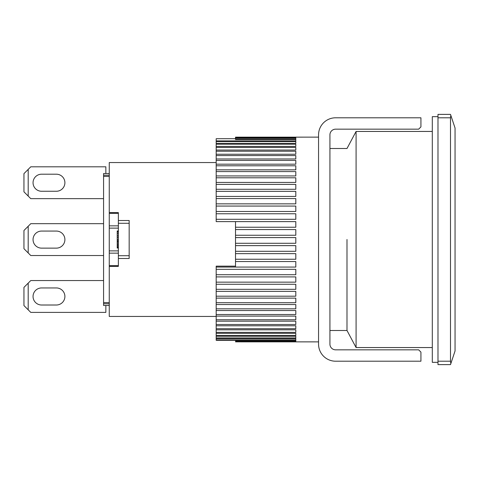 <?xml version="1.0" encoding="UTF-8"?>
<svg xmlns="http://www.w3.org/2000/svg" width="479" height="479" viewBox="0 0 479 479"><rect width="100%" height="100%" fill="white"/><g stroke="black" fill="none" stroke-linecap="round" stroke-linejoin="round"><path stroke-width="0.72" d="M41.583 248.134A8.532 8.532 0 0 1 33.051 239.602A8.532 8.532 0 0 1 41.583 231.07L56.366 231.07A8.532 8.532 0 0 1 64.899 239.602A8.532 8.532 0 0 1 56.366 248.134L41.583 248.134A8.532 8.532 0 0 1 33.051 239.602A8.532 8.532 0 0 1 41.583 231.07M103.572 223.675L30.776 223.675L23.95 230.501L23.95 248.703L30.776 255.529L103.572 255.529M28.195 252.948L28.195 226.256M420.927 361.208L335.617 361.208A17.064 17.064 0 0 1 318.553 344.15L318.553 134.85A17.064 17.064 0 0 1 335.617 117.792L420.927 117.792L420.927 126.893L418.652 129.168L335.617 129.168A5.688 5.688 0 0 0 329.929 134.85L329.929 344.15A5.688 5.688 0 0 0 335.617 349.832L418.652 349.832L420.927 352.107L420.927 361.208M437.986 116.654L432.303 116.654L432.303 362.346L437.986 362.346M41.583 191.259A8.532 8.532 0 0 1 33.051 182.727A8.532 8.532 0 0 1 41.583 174.2L56.366 174.2A8.532 8.532 0 0 1 64.899 182.727A8.532 8.532 0 0 1 56.366 191.259L41.583 191.259A8.532 8.532 0 0 1 33.051 182.727A8.532 8.532 0 0 1 41.583 174.2M105.847 173.53L105.847 166.806L30.776 166.806L23.95 173.632L23.95 191.828L30.776 198.653L103.572 198.653M28.195 196.073L28.195 169.386M41.583 305.009A8.532 8.532 0 0 1 33.051 296.477A8.532 8.532 0 0 1 41.583 287.945A8.532 8.532 0 0 0 33.051 296.477A8.532 8.532 0 0 0 41.583 305.009L56.366 305.009A8.532 8.532 0 0 0 64.899 296.477A8.532 8.532 0 0 0 56.366 287.945A8.532 8.532 0 0 1 64.899 296.477A8.532 8.532 0 0 1 56.366 305.009M56.366 231.07A8.532 8.532 0 0 1 64.899 239.602A8.532 8.532 0 0 1 56.366 248.134M346.994 239.5L346.994 330.498L346.994 239.5M450.835 363.621L450.5 361.208L437.986 361.208L437.986 364.621L450.5 364.621L455.05 350.969L455.05 128.031L450.5 114.379L437.986 114.379L437.986 117.792L450.5 117.792L450.835 115.379M450.5 361.208L450.5 117.792M437.986 361.208L437.986 117.792M329.929 330.498L346.994 330.498L356.089 347.556L432.303 347.556M356.089 347.556L356.089 131.444L432.303 131.444M56.366 174.2A8.532 8.532 0 0 1 64.899 182.727A8.532 8.532 0 0 1 56.366 191.259M216.185 316.445L109.26 316.445L109.26 265.659L118.361 265.659L118.361 266.39L118.361 258.498L129.168 258.498L129.168 220.502L118.361 220.502L118.361 212.61L118.361 213.341L109.26 213.341L109.26 162.555L216.185 162.555M109.26 212.61L118.361 212.61M109.26 265.659L109.26 213.341M118.361 266.39L109.26 266.39M118.361 225.849L109.26 225.849M109.26 228.124L118.361 228.124M109.26 250.876L118.361 250.876M109.26 253.151L118.361 253.151M109.26 305.47L103.572 305.47L103.572 303.77L109.26 303.77M103.572 303.77L103.572 302.572L109.26 302.572M109.26 176.428L103.572 176.428L103.572 302.572M103.572 176.428L103.572 175.23L109.26 175.23M103.572 175.23L103.572 173.53L109.26 173.53M118.361 220.502L118.361 223.292L129.168 223.292M118.361 258.498L118.361 223.292M129.168 255.708L118.361 255.708M118.361 245.877L117.223 245.877L117.223 244.811L118.361 244.811M117.223 244.811L117.223 243.745L118.361 243.745M117.223 243.745L117.223 242.152L118.361 242.152M117.223 242.152L117.223 241.62L118.361 241.62M117.223 241.62L117.223 240.554L118.361 240.554M117.223 240.554L117.223 239.488L118.361 239.488M117.223 239.488L117.223 237.356L118.361 237.356M118.361 235.764L117.223 235.764L117.223 237.356M117.223 235.764L117.223 233.632L118.361 233.632M117.223 233.632L117.223 232.034L118.361 232.034M117.223 232.034L117.223 231.501L118.361 231.501M117.223 231.501L117.223 230.968L118.361 230.968M118.361 247.475L117.223 247.475L117.223 248.008L118.361 248.008M117.223 247.475L117.223 246.942L118.361 246.942M117.223 246.942L117.223 245.877M235.518 237.602L295.806 237.602L295.806 243.284L235.518 243.284L235.518 221.615L216.185 221.609L295.806 221.609L295.806 227.238L235.518 227.238M235.518 245.637L295.806 245.637L295.806 251.301L235.518 251.301L235.518 243.284M235.518 253.636L295.806 253.636L295.806 259.241L235.518 259.241L235.518 251.301M235.518 261.546L295.806 261.546L295.806 267.066L216.185 267.066L235.518 267.06L235.518 259.241M235.518 266.15L216.185 266.15L216.185 269.324L295.806 269.324L295.806 274.712L216.185 274.712L216.185 276.916L295.806 276.916L295.806 282.149L216.185 282.149L216.185 284.275L295.806 284.275L295.806 289.316L216.185 289.316L216.185 291.358L295.806 291.358L295.806 296.184L216.185 296.184L216.185 298.124L295.806 298.124L295.806 302.698L216.185 302.698L216.185 304.53L295.806 304.53L295.806 308.817L216.185 308.817L216.185 310.53L295.806 310.53L295.806 314.517L216.185 314.517L216.185 316.098L295.806 316.098L295.806 319.75L216.185 319.75L216.185 321.187L295.806 321.187L295.806 324.493L216.185 324.493L216.185 325.78L295.806 325.78L295.806 328.708L216.185 328.708L216.185 329.833L295.806 329.833L295.806 332.372L216.185 332.372L216.185 333.336L295.806 333.336L295.806 335.462L216.185 335.462L216.185 336.258L295.806 336.258L295.806 337.964L216.185 337.964L216.185 338.581L295.806 338.581L295.806 339.856L216.185 339.856L216.185 340.3L295.806 340.3L295.806 341.138L235.518 341.138L295.806 341.389L295.806 341.784L235.518 341.856L318.553 341.874M235.518 138.718L216.185 138.718L235.518 138.7M216.185 219.298L216.185 213.76L295.806 213.76L295.806 219.298L216.185 219.298L216.185 221.609M216.185 211.49L216.185 206.066L295.806 206.066L295.806 211.49L216.185 211.49L216.185 213.76M216.185 203.85L216.185 198.575L295.806 198.575L295.806 203.85L216.185 203.85L216.185 206.066M216.185 196.432L216.185 191.337L295.806 191.337L295.806 196.432L216.185 196.432L216.185 198.575M216.185 189.277L216.185 184.403L295.806 184.403L295.806 189.277L216.185 189.277L216.185 191.337M216.185 182.433L216.185 177.799L295.806 177.799L295.806 182.433L216.185 182.433L216.185 184.403M216.185 175.937L216.185 171.584L295.806 171.584L295.806 175.937L216.185 175.937L216.185 177.799M216.185 169.841L216.185 165.782L295.806 165.782L295.806 169.841L216.185 169.841L216.185 171.584M216.185 164.171L216.185 160.435L295.806 160.435L295.806 164.171L216.185 164.171L216.185 165.782M216.185 158.962L216.185 155.579L295.806 155.579L295.806 158.962L216.185 158.962L216.185 160.435M216.185 154.25L216.185 151.238L295.806 151.238L295.806 154.25L216.185 154.25L216.185 155.579M216.185 150.065L216.185 147.436L295.806 147.436L295.806 150.065L216.185 150.065L216.185 151.238M216.185 146.436L216.185 144.209L295.806 144.209L295.806 146.436L216.185 146.436L216.185 147.436M216.185 143.377L216.185 141.568L295.806 141.568L295.806 143.377L216.185 143.377L216.185 144.209M235.518 139.048L235.518 138.108L295.806 138.108L295.806 139.048L235.518 139.048L235.518 139.533L295.806 139.533L295.806 140.91L216.185 140.91L216.185 141.568M235.518 138.108L235.518 137.144L295.806 137.144M216.185 140.91L216.185 138.718M216.185 339.856L216.185 338.581M216.185 337.964L216.185 336.258M216.185 335.462L216.185 333.336M216.185 332.372L216.185 329.833M216.185 328.708L216.185 325.78M216.185 324.493L216.185 321.187M216.185 319.75L216.185 316.098M216.185 314.517L216.185 310.53M216.185 308.817L216.185 304.53M216.185 302.698L216.185 298.124M216.185 296.184L216.185 291.358M216.185 289.316L216.185 284.275M216.185 282.149L216.185 276.916M216.185 274.712L216.185 269.324M318.553 137.126L235.518 137.198M235.518 137.311L295.806 137.311L295.806 137.808L235.518 137.808M235.518 229.573L295.806 229.573L295.806 235.249L235.518 235.249M295.806 147.436L295.806 150.065M103.572 280.55L30.776 280.55L23.95 287.376L23.95 305.578L30.776 312.398L105.847 312.398L105.847 305.47M56.366 287.945L41.583 287.945M28.195 309.823L28.195 283.131M329.929 148.502L346.994 148.502L356.089 131.444"/></g></svg>
